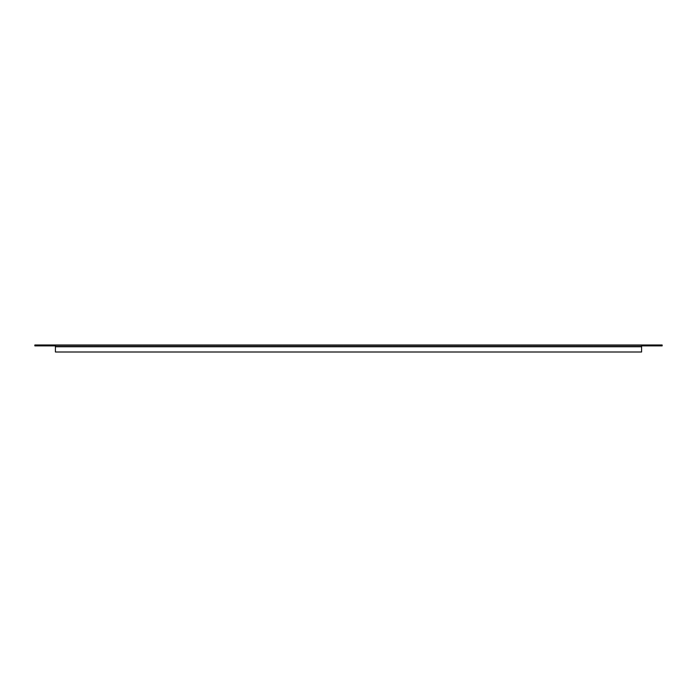 <?xml version="1.0" encoding="UTF-8"?>
<svg xmlns="http://www.w3.org/2000/svg" width="697" height="697" viewBox="0 0 697 697"><rect width="100%" height="100%" fill="white"/><g stroke="black" fill="none" stroke-linecap="round" stroke-linejoin="round"><path stroke-width="0.52" stroke-dasharray="3.48 2.61" d="M641.588 345.878L662.15 345.878L662.15 344.998L55.411 344.998L55.411 346.749L55.411 344.998L55.411 345.878L641.588 345.878L641.588 344.998L641.588 345.878L55.411 345.878L55.411 352.002L641.588 352.002L641.588 344.998M55.411 344.998L34.85 344.998L34.85 345.878L55.411 345.878M41.28 344.998L46.969 344.998L41.28 344.998L46.969 344.998L41.28 344.998L46.969 344.998L41.28 344.998L46.969 344.998L41.28 344.998L41.28 345.878L46.969 345.878L41.28 345.878L46.969 345.878L41.28 345.878L46.969 345.878L41.28 345.878L46.969 345.878L41.28 345.878L41.28 344.998M650.031 344.998L655.72 344.998L650.031 344.998L655.72 344.998L650.031 344.998L655.72 344.998L650.031 344.998L655.72 344.998L650.031 344.998L650.031 345.878L655.72 345.878L650.031 345.878L655.72 345.878L650.031 345.878L655.72 345.878L650.031 345.878L655.72 345.878L650.031 345.878L650.031 344.998M641.588 352.002L641.588 346.749L55.411 346.749L55.411 352.002L641.588 352.002L641.588 346.749L55.411 346.749L55.411 352.002L641.588 352.002M55.411 346.749L641.588 346.749M655.72 345.878L655.72 344.998L655.72 345.878M46.969 345.878L46.969 344.998L46.969 345.878"/><path stroke-width="1.05" d="M55.411 345.878L34.85 345.878L34.85 344.998L641.588 344.998L641.588 352.002L55.411 352.002L55.411 344.998M641.588 344.998L662.15 344.998L662.15 345.878L641.588 345.878M55.411 346.749L641.588 346.749"/></g></svg>
